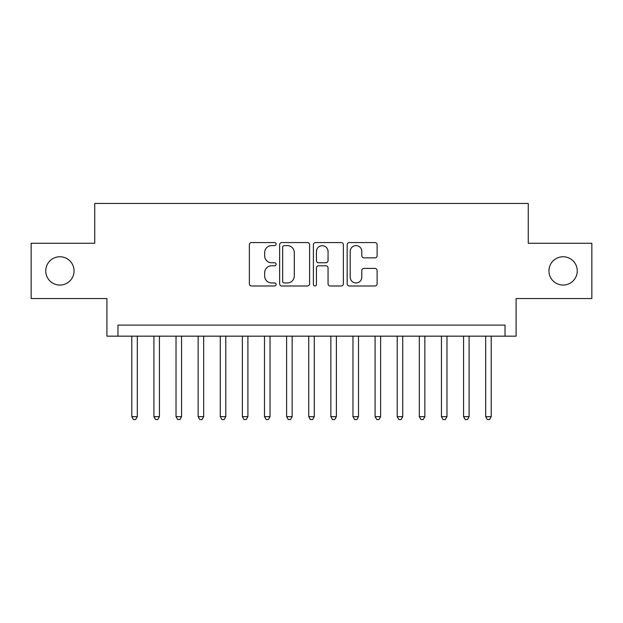 <?xml version="1.0" encoding="UTF-8"?>
<svg xmlns="http://www.w3.org/2000/svg" width="623" height="623" viewBox="0 0 623 623"><rect width="100%" height="100%" fill="white"/><g stroke="black" fill="none" stroke-linecap="round" stroke-linejoin="round"><path stroke-width="0.93" d="M276.114 244.084A1.519 1.519 0 0 0 274.595 242.565L251.521 242.565A2.173 2.173 0 0 0 249.356 244.738L249.356 283.815A2.173 2.173 0 0 0 251.521 285.988L274.595 285.988A1.519 1.519 0 0 0 276.114 284.47A1.519 1.519 0 0 0 274.595 282.951L271.605 282.951A6.946 6.946 0 0 1 264.658 276.005L264.658 272.742A6.946 6.946 0 0 1 271.605 265.795L274.595 265.795A1.519 1.519 0 0 0 276.114 264.277A1.519 1.519 0 0 0 274.595 262.758L271.605 262.758A6.946 6.946 0 0 1 264.658 255.812L264.658 252.556A6.946 6.946 0 0 1 271.605 245.61L274.595 245.61A1.519 1.519 0 0 0 276.114 244.084M548.941 270.912A14.158 14.158 0 0 0 563.099 285.069A14.158 14.158 0 0 0 577.248 270.912A14.158 14.158 0 0 0 563.099 256.754A14.158 14.158 0 0 0 548.941 270.912M45.752 270.912A14.158 14.158 0 0 0 59.901 285.069A14.158 14.158 0 0 0 74.059 270.912A14.158 14.158 0 0 0 59.901 256.754A14.158 14.158 0 0 0 45.752 270.912M374.953 257.875A2.173 2.173 0 0 0 377.117 255.703L377.117 244.738A2.173 2.173 0 0 0 374.953 242.565L349.332 242.565A2.173 2.173 0 0 0 347.159 244.738L347.159 283.815A2.173 2.173 0 0 0 349.332 285.988L374.953 285.988A2.173 2.173 0 0 0 377.117 283.815L377.117 270.577A2.173 2.173 0 0 0 374.953 268.404L363.988 268.404A2.173 2.173 0 0 0 361.815 270.577L361.815 277.142A5.809 5.809 0 0 1 356.006 282.951A5.809 5.809 0 0 1 350.196 277.142L350.196 251.412A5.809 5.809 0 0 1 356.006 245.61A5.809 5.809 0 0 1 361.815 251.412L361.815 255.703A2.173 2.173 0 0 0 363.988 257.875L374.953 257.875M505.035 336.163L516.093 336.163L516.093 298.557L591.85 298.557L591.85 243.266L528.257 243.266L528.257 203.448L94.743 203.448L94.743 243.266L31.15 243.266L31.15 298.557L106.907 298.557L106.907 336.163L505.035 336.163L505.035 325.105L117.965 325.105L117.965 336.163M309.6 244.738A2.173 2.173 0 0 0 307.427 242.565L281.814 242.565A2.173 2.173 0 0 0 279.641 244.738L279.641 283.815A2.173 2.173 0 0 0 281.814 285.988L307.427 285.988A2.173 2.173 0 0 0 309.6 283.815L309.6 244.738M315.573 242.565L341.186 242.565A2.173 2.173 0 0 1 343.359 244.738L343.359 283.815A2.173 2.173 0 0 1 341.186 285.988L330.229 285.988A2.173 2.173 0 0 1 328.056 283.815L328.056 267.968A2.173 2.173 0 0 0 325.884 265.795L318.61 265.795A2.173 2.173 0 0 0 316.437 267.968L316.437 284.47A1.519 1.519 0 0 1 314.919 285.988A1.519 1.519 0 0 1 313.4 284.47L313.4 244.738A2.173 2.173 0 0 1 315.573 242.565M284.197 245.61A1.519 1.519 0 0 0 282.678 247.129L282.678 281.432A1.519 1.519 0 0 0 284.197 282.951L287.343 282.951A6.946 6.946 0 0 0 294.297 276.005L294.297 252.556A6.946 6.946 0 0 0 287.343 245.61L284.197 245.61M328.056 251.521A5.809 5.809 0 0 0 322.247 245.711A5.809 5.809 0 0 0 316.437 251.521L316.437 260.585A2.173 2.173 0 0 0 318.61 262.758L325.884 262.758A2.173 2.173 0 0 0 328.056 260.585L328.056 251.521M131.788 336.163L131.788 416.67L137.317 416.67L137.317 336.163M137.317 416.67L135.658 419.552L133.447 419.552L131.788 416.67M153.904 336.163L153.904 416.67L159.433 416.67L159.433 336.163M159.433 416.67L157.775 419.552L155.563 419.552L153.904 416.67M176.029 336.163L176.029 416.67L181.558 416.67L181.558 336.163M181.558 416.67L179.899 419.552L177.687 419.552L176.029 416.67M198.145 336.163L198.145 416.67L203.674 416.67L203.674 336.163M203.674 416.67L202.016 419.552L199.804 419.552L198.145 416.67M220.262 336.163L220.262 416.67L225.791 416.67L225.791 336.163M225.791 416.67L224.132 419.552L221.92 419.552L220.262 416.67M242.378 336.163L242.378 416.67L247.907 416.67L247.907 336.163M247.907 416.67L246.249 419.552L244.037 419.552L242.378 416.67M264.495 336.163L264.495 416.67L270.032 416.67L270.032 336.163M270.032 416.67L268.373 419.552L266.161 419.552L264.495 416.67M286.619 336.163L286.619 416.67L292.148 416.67L292.148 336.163M292.148 416.67L290.489 419.552L288.278 419.552L286.619 416.67M308.735 336.163L308.735 416.67L314.265 416.67L314.265 336.163M314.265 416.67L312.606 419.552L310.394 419.552L308.735 416.67M330.852 336.163L330.852 416.67L336.381 416.67L336.381 336.163M336.381 416.67L334.722 419.552L332.511 419.552L330.852 416.67M352.968 336.163L352.968 416.67L358.505 416.67L358.505 336.163M358.505 416.67L356.839 419.552L354.627 419.552L352.968 416.67M375.093 336.163L375.093 416.67L380.622 416.67L380.622 336.163M380.622 416.67L378.963 419.552L376.751 419.552L375.093 416.67M397.209 336.163L397.209 416.67L402.738 416.67L402.738 336.163M402.738 416.67L401.08 419.552L398.868 419.552L397.209 416.67M419.326 336.163L419.326 416.67L424.855 416.67L424.855 336.163M424.855 416.67L423.196 419.552L420.984 419.552L419.326 416.67M441.442 336.163L441.442 416.67L446.971 416.67L446.971 336.163M446.971 416.67L445.313 419.552L443.101 419.552L441.442 416.67M463.567 336.163L463.567 416.67L469.096 416.67L469.096 336.163M469.096 416.67L467.437 419.552L465.225 419.552L463.567 416.67M485.683 336.163L485.683 416.67L491.212 416.67L491.212 336.163M491.212 416.67L489.553 419.552L487.342 419.552L485.683 416.67"/></g></svg>
